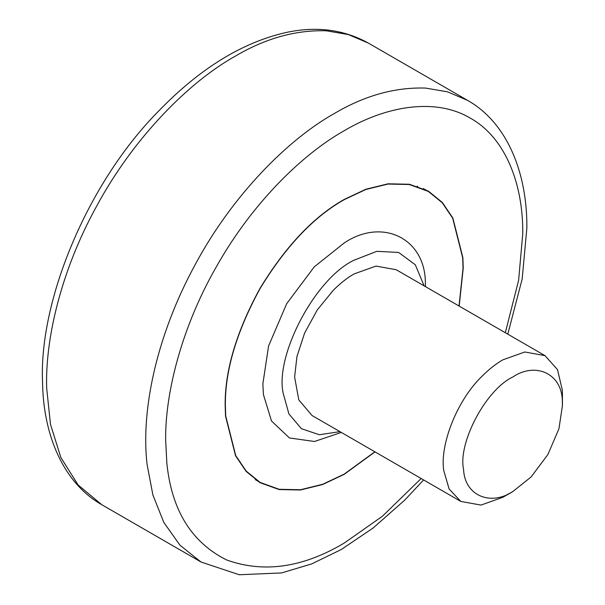 <?xml version="1.0" encoding="UTF-8"?>
<svg xmlns="http://www.w3.org/2000/svg" width="605" height="605" viewBox="0 0 605 605"><rect width="100%" height="100%" fill="white"/><g stroke="black" fill="none" stroke-linecap="round" stroke-linejoin="round"><path stroke-width="0.91" d="M341.326 432.431L314.479 441.491L289.462 437.975L271.509 421.012L263.432 394.619L262.865 383.865L268.575 345.992L286.687 303.695L314.26 266.858L344.2 242.976C382.322 217.263 426.071 238.347 425.391 284.297L425.489 286.641M339.957 431.637L319.372 434.745L301.403 428.703L288.925 413.941L283.201 393.311C274.761 355.763 315.016 278.527 354.122 260.158L376.809 251.332L398.627 252.436L415.325 264.793L424.12 285.855M508.102 494.005L502.914 497.257L481.005 505.084L460.829 501.432L449.122 489.006L443.813 470.766C439.661 446.649 455.746 401.622 481.988 376.28C489.127 369.163 496.108 363.673 502.914 359.809L524.822 351.989L544.999 355.642L557.477 369.579L562.317 390.043L562.431 394.18M460.829 501.432L312.036 415.522L298.787 399.875L294.605 376.991L296.972 356.428L304.602 333.09L317.247 309.972L333.196 290.377C340.335 283.261 347.315 277.771 354.122 273.906L376.03 266.079L396.207 269.739L544.999 355.642M502.914 497.257L512.836 491.532C490.738 506.279 464.753 495.85 463.581 469.457C457.72 443.382 485.679 389.741 512.836 376.991C536.075 361.314 562.756 374.162 562.34 402.181L562.431 405.63L558.952 428.718L547.903 454.514L531.092 476.974L512.836 491.532M375.009 451.882L344.2 474.35L322.541 484.56L300.39 489.997L279.064 489.551L260.037 482.692L246.061 471.34L235.542 455.754L225.536 416.202L225.166 405.63C224.757 370.782 236.381 331.676 260.029 288.305C285.764 246.137 313.821 216.522 344.2 199.453L365.859 189.244L388.017 183.807L409.335 184.253L428.37 191.119L442.346 202.463L452.865 218.05L462.87 257.609L463.233 268.181L459.18 306.092M374.85 451.791L344.2 474.123L322.578 484.318L300.458 489.74L279.177 489.301L260.173 482.45L246.22 471.121L235.723 455.557L225.733 416.066L225.37 405.509C224.962 370.729 236.563 331.684 260.173 288.388C285.863 246.288 313.874 216.726 344.2 199.68L365.828 189.486L387.949 184.064L409.23 184.51L428.234 191.361L442.187 202.69L452.684 218.246L462.674 257.738L463.037 268.295L459.021 306.001M417.2 186.189L417.722 186.65M326.352 30.802L348.359 34.568L368.354 43.076L467.552 100.347L447.556 91.839L425.542 88.073C394.989 87.112 364.565 95.605 334.285 113.551C287.768 139.528 232.32 195.423 195.324 264.37C155.523 337.325 140.897 412.255 147.075 464.39L152.891 494.973L163.834 522.455L180.003 545.249L201.011 562.007L101.821 504.736L78.09 484.953L60.84 457.456L50.487 424.377L46.676 388.153C45.065 339.382 60.969 271.063 96.135 207.107C133.123 138.152 188.571 82.257 235.088 56.28C265.368 38.334 295.792 29.842 326.352 30.802M421.156 478.517L382.39 516.254L344.2 543.078C302.81 567.687 263.599 573.306 226.58 559.928C191.49 542.405 171.578 510.128 166.844 463.105L165.649 439.986C165.074 391.972 182.43 324.809 217.951 264.007C252.845 202.849 302.334 154.237 344.2 130.725C386.073 105.89 435.555 97.36 470.456 118.225C505.969 138.016 523.325 185.138 522.75 233.817L518.621 280.296L505.319 332.735M562.431 394.173L562.431 405.63M428.234 191.361L423.371 188.556M260.173 482.45L255.318 479.644M101.821 504.736C62.89 482.684 43.242 434.322 42.569 382.451C38.652 301.608 87.059 183.459 158.147 111.585C199.461 68.705 242.204 42.327 286.377 32.443C316.528 25.992 343.852 29.539 368.354 43.076M507.792 334.164L522.183 278.943L526.864 228.093C527.379 173.968 507.784 123.102 467.552 100.347M201.019 562.007L239.247 574.75L281.552 572.935L311.711 563.905L341.265 549.514L373.096 528.021L404.677 500.169L423.621 479.946"/></g></svg>
